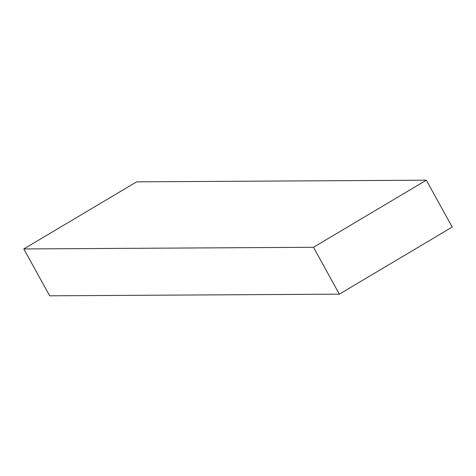 <?xml version="1.0" encoding="UTF-8"?>
<svg xmlns="http://www.w3.org/2000/svg" width="476" height="476" viewBox="0 0 476 476"><rect width="100%" height="100%" fill="white"/><g stroke="black" fill="none" stroke-linecap="round" stroke-linejoin="round"><path stroke-width="0.71" d="M313.47 247.282L426.323 180.19L452.2 227.058L339.34 294.156L313.47 247.282L23.8 248.942L136.66 181.844L426.323 180.19M339.34 294.156L49.677 295.81L23.8 248.942"/></g></svg>
